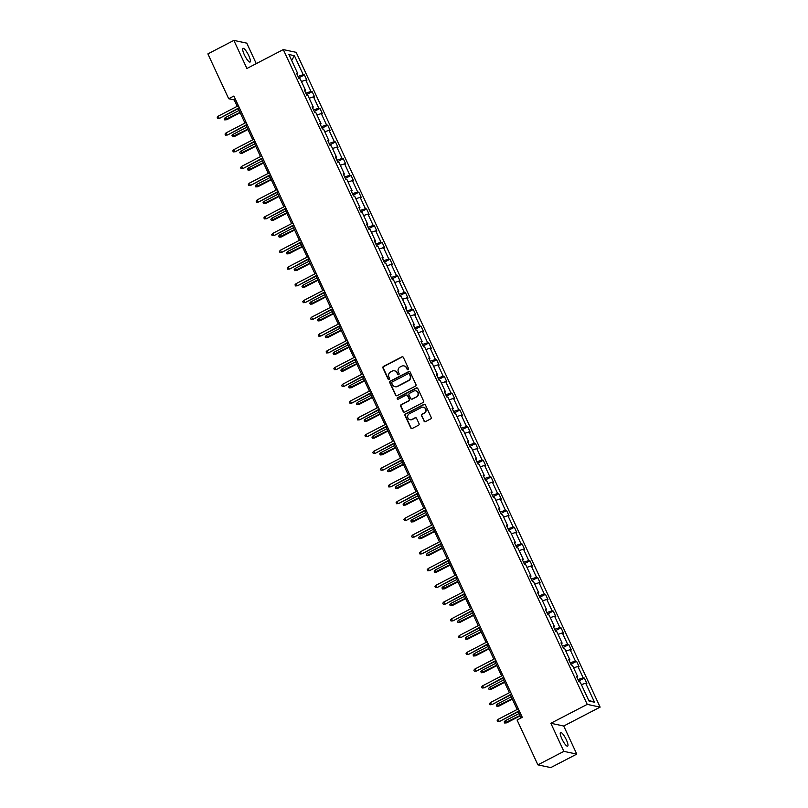 <?xml version="1.0" encoding="UTF-8"?>
<svg xmlns="http://www.w3.org/2000/svg" width="808" height="808" viewBox="0 0 808 808"><rect width="100%" height="100%" fill="white"/><g stroke="black" fill="none" stroke-linecap="round" stroke-linejoin="round"><path stroke-width="1.21" d="M408.181 369.721A0.828 0.788 -78 0 0 408.555 368.61L403.364 357.409A1.182 1.131 -78 0 0 401.849 356.884L383.487 366.418A1.182 1.131 -78 0 0 382.952 368.004L388.153 379.204A0.828 0.788 -78 0 0 389.204 379.578A0.828 0.788 -78 0 0 389.577 378.467L388.911 377.013A3.788 3.616 -78 0 1 390.607 371.943L392.132 371.155A3.788 3.616 -78 0 1 396.97 372.831L397.637 374.276A0.828 0.788 -78 0 0 398.697 374.649A0.828 0.788 -78 0 0 399.071 373.538L398.394 372.084A3.788 3.616 -78 0 1 400.091 367.014L401.626 366.226A3.788 3.616 -78 0 1 406.454 367.903L407.131 369.347A0.828 0.788 -78 0 0 408.181 369.721M566.327 739.775A7.706 1.788 62.6 0 0 560.54 732.462A7.706 1.788 62.6 0 0 561.863 738.825A7.706 1.788 62.6 0 0 567.65 746.148A7.706 1.788 62.6 0 0 566.327 739.775M248.773 55.671A7.706 1.788 62.6 0 0 242.996 48.359A7.706 1.788 62.6 0 0 244.319 54.722A7.706 1.788 62.6 0 0 250.096 62.034A7.706 1.788 62.6 0 0 248.773 55.671M423.988 421.069A1.182 1.131 -78 0 0 425.493 421.594L430.644 418.918A1.182 1.131 -78 0 0 431.179 417.332L425.402 404.899A1.182 1.131 -78 0 0 423.897 404.374L405.525 413.908A1.182 1.131 -78 0 0 405 415.494L410.767 427.937A1.182 1.131 -78 0 0 412.282 428.462L418.504 425.23A1.182 1.131 -78 0 0 419.039 423.644L416.564 418.322A1.182 1.131 -78 0 0 415.049 417.797L411.969 419.403A3.161 3.02 -78 0 1 407.656 416.999A3.161 3.02 -78 0 1 409.353 413.757L421.443 407.474A3.161 3.02 -78 0 1 425.755 409.878A3.161 3.02 -78 0 1 424.059 413.12L422.039 414.161A1.182 1.131 -78 0 0 421.513 415.746L424.331 421.15A1.182 1.131 -78 0 0 424.937 421.726M550.844 723.271L563.883 751.359L537.896 764.853L550.783 767.6L576.771 754.106L563.731 726.018L600.122 707.121L587.234 704.374L550.844 723.271L563.731 726.018M256.257 63.62L246.753 43.147L233.866 40.4L246.905 68.488L283.285 49.591L587.234 704.374M233.866 40.4L207.878 53.894L228.694 98.738L234.219 99.909L237.188 106.323M537.896 764.853L517.08 720.019L522.281 717.312L233.896 96.031L228.694 98.738M415.423 386.133A1.182 1.131 -78 0 0 415.958 384.547L410.181 372.114A1.182 1.131 -78 0 0 408.676 371.589L390.304 381.124A1.182 1.131 -78 0 0 389.779 382.709L395.556 395.152A1.182 1.131 -78 0 0 397.061 395.678L415.423 386.133M417.797 388.507L423.564 400.94A1.182 1.131 -78 0 1 423.038 402.525L404.667 412.07A1.182 1.131 -78 0 1 403.162 411.545L400.687 406.222A1.182 1.131 -78 0 1 401.223 404.636L408.666 400.768A1.182 1.131 -78 0 0 409.201 399.182L407.565 395.647A1.182 1.131 -78 0 0 406.05 395.132L398.294 399.152A0.828 0.788 -78 0 1 397.172 398.526A0.828 0.788 -78 0 1 397.617 397.677L416.282 387.981A1.182 1.131 -78 0 1 417.797 388.507M563.883 751.359L576.771 754.106M589.002 701.031L580.184 682.023L579.013 681.77L576.518 676.397L577.69 676.65L572.407 665.267L571.236 665.014L568.741 659.641L569.913 659.894L564.63 648.511L563.459 648.258L560.964 642.895L562.136 643.138L556.853 631.755L555.682 631.513L553.187 626.139L554.359 626.392L549.076 614.999L547.905 614.757L545.41 609.384L546.582 609.636L541.299 598.253L540.128 598.001L537.633 592.628L538.805 592.88L533.522 581.497L532.351 581.245L529.856 575.882L531.028 576.124L525.745 564.741L524.574 564.489L522.079 559.126L523.251 559.368L517.968 547.986L516.797 547.743L514.302 542.37L515.474 542.623L510.191 531.24L509.02 530.987L506.525 525.614L507.697 525.867L502.414 514.484L501.243 514.231L498.748 508.858L499.92 509.111L494.637 497.728L493.466 497.476L490.971 492.112L492.143 492.355L486.86 480.972L485.689 480.73L483.194 475.356L484.366 475.609L479.083 464.216L477.912 463.974L475.427 458.601L476.589 458.853L471.306 447.47L470.135 447.218L467.65 441.845L468.812 442.097L463.529 430.714L462.358 430.462L459.873 425.099L461.035 425.341L455.752 413.959L454.581 413.706L452.096 408.343L453.258 408.585L447.975 397.203L446.804 396.96L444.319 391.587L445.481 391.84L440.198 380.457L439.027 380.204L436.542 374.831L437.704 375.084L432.421 363.701L431.25 363.449L428.765 358.085L429.927 358.328L424.644 346.945L423.473 346.693L420.988 341.329L422.15 341.572L416.867 330.189L415.696 329.947L413.211 324.574L414.373 324.826L409.09 313.433L407.919 313.191L405.434 307.818L406.596 308.07L401.313 296.688L400.152 296.435L397.657 291.062L398.819 291.314L393.536 279.932L392.375 279.679L389.88 274.316L391.042 274.558L385.759 263.176L384.598 262.933L382.103 257.56L383.265 257.803L377.982 246.42L376.821 246.177L374.326 240.804L375.488 241.057L370.205 229.674L369.044 229.422L366.549 224.048L367.711 224.301L362.428 212.918L361.267 212.666L358.772 207.303L359.934 207.545L354.651 196.162L353.49 195.91L350.995 190.547L352.157 190.789L346.874 179.406L345.713 179.164L343.218 173.791L344.38 174.043L339.097 162.661L337.936 162.408L335.441 157.035L336.603 157.287L331.32 145.905L330.159 145.652L327.664 140.279L328.826 140.531L323.543 129.149L322.382 128.896L319.887 123.533L321.049 123.775L315.766 112.393L314.605 112.15L312.11 106.777L313.272 107.03L307.989 95.637L306.828 95.395L304.333 90.021L305.505 90.274L300.212 78.891L299.051 78.639L296.556 73.265L297.728 73.518L288.9 54.51L294.405 55.681L303.222 74.69L304.394 74.942L306.889 80.305L305.717 80.063L310.999 91.445L312.171 91.698L314.666 97.061L313.494 96.819L318.776 108.201L319.948 108.444L322.442 113.817L321.271 113.564L326.553 124.947L327.725 125.2L330.219 130.573L329.048 130.32L334.33 141.703L335.502 141.956L337.996 147.319L336.825 147.076L342.107 158.459L343.279 158.711L345.774 164.075L344.602 163.832L349.884 175.215L351.056 175.457L353.55 180.83L352.379 180.578L357.661 191.971L358.833 192.213L361.327 197.586L360.156 197.334L365.438 208.716L366.61 208.969L369.104 214.342L367.933 214.09L373.215 225.472L374.387 225.725L376.881 231.088L375.71 230.846L380.992 242.228L382.164 242.471L384.659 247.844L383.487 247.602L388.769 258.984L389.941 259.227L392.425 264.6L391.264 264.347L396.546 275.73L397.718 275.983L400.202 281.356L399.041 281.103L404.323 292.486L405.495 292.738L407.979 298.101L406.818 297.859L412.1 309.242L413.272 309.494L415.756 314.857L414.595 314.615L419.877 325.998L421.049 326.24L423.533 331.613L422.372 331.361L427.654 342.754L428.826 342.996L431.31 348.369L430.149 348.117L435.431 359.499L436.603 359.752L439.087 365.125L437.926 364.873L443.208 376.255L444.38 376.508L446.864 381.871L445.703 381.629L450.985 393.011L452.157 393.254L454.641 398.627L453.48 398.374L458.762 409.767L459.924 410.01L462.418 415.383L461.257 415.13L466.539 426.513L467.701 426.765L470.195 432.139L469.034 431.886L474.316 443.269L475.478 443.521L477.972 448.884L476.811 448.642L482.093 460.025L483.255 460.277L485.749 465.64L484.588 465.398L489.87 476.781L491.032 477.023L493.526 482.396L492.365 482.144L497.647 493.526L498.809 493.779L501.303 499.152L500.142 498.9L505.424 510.282L506.586 510.535L509.08 515.908L507.919 515.655L513.201 527.038L514.363 527.291L516.857 532.654L515.696 532.411L520.978 543.794L522.14 544.036L524.634 549.41L523.473 549.157L528.755 560.55L529.917 560.792L532.411 566.166L531.25 565.913L536.532 577.296L537.694 577.548L540.188 582.922L539.027 582.669L544.309 594.052L545.471 594.304L547.965 599.667L546.804 599.425L552.086 610.808L553.248 611.06L555.742 616.423L554.571 616.181L559.863 627.563L561.025 627.806L563.519 633.179L562.348 632.927L567.64 644.309L568.802 644.562L571.296 649.935L570.125 649.683L575.417 661.065L576.579 661.318L579.073 666.691L577.902 666.438L583.194 677.821L584.356 678.074L586.85 683.437L585.679 683.194L594.506 702.202L589.002 701.031M600.122 707.121L296.172 52.338L283.285 49.591M577.993 679.568L583.194 677.821M573.619 667.873L577.902 666.438M576.942 677.306L577.69 676.65M570.216 662.812L575.417 661.065M565.842 651.127L570.125 649.683M569.165 660.56L569.913 659.894M562.439 646.057L567.64 644.309M558.065 634.371L562.348 632.927M561.388 643.804L562.136 643.138M554.662 629.301L559.863 627.563M550.288 617.615L554.571 616.181M553.611 627.048L554.359 626.392M546.885 612.555L552.086 610.808M542.511 600.859L546.804 599.425M545.834 610.293L546.582 609.636M539.108 595.799L544.309 594.052M534.734 584.113L539.027 582.669M538.057 593.537L538.805 592.88M531.331 579.043L536.532 577.296M526.957 567.357L531.25 565.913M530.28 576.791L531.028 576.124M523.554 562.287L528.755 560.55M519.18 550.601L523.473 549.157M522.503 560.035L523.251 559.368M515.777 545.541L520.978 543.794M511.403 533.846L515.696 532.411M514.726 543.279L515.474 542.623M508 528.785L513.201 527.038M503.626 517.09L507.919 515.655M506.949 526.523L507.697 525.867M500.223 512.03L505.424 510.282M495.849 500.344L500.142 498.9M499.172 509.777L499.92 509.111M492.446 495.274L497.647 493.526M488.072 483.588L492.365 482.144M491.395 493.021L492.143 492.355M484.669 478.518L489.87 476.781M480.295 466.832L484.588 465.398M483.618 476.266L484.366 475.609M476.892 461.772L482.093 460.025M472.518 450.076L476.811 448.642M475.841 459.51L476.589 458.853M469.115 445.016L474.316 443.269M464.741 433.33L469.034 431.886M468.064 442.754L468.812 442.097M461.338 428.26L466.539 426.513M456.964 416.575L461.257 415.13M460.287 426.008L461.035 425.341M453.561 411.504L458.762 409.767M449.187 399.819L453.48 398.374M452.51 409.252L453.258 408.585M445.784 394.759L450.985 393.011M441.41 383.063L445.703 381.629M444.733 392.496L445.481 391.84M438.007 378.003L443.208 376.255M433.633 366.307L437.926 364.873M436.956 375.74L437.704 375.084M430.23 361.247L435.431 359.499M425.856 349.561L430.149 348.117M429.179 358.994L429.927 358.328M422.453 344.491L427.654 342.754M418.079 332.805L422.372 331.361M421.402 342.239L422.15 341.572M414.676 327.735L419.877 325.998M410.302 316.049L414.595 314.615M413.635 325.483L414.373 324.826M406.899 310.989L412.1 309.242M402.525 299.293L406.818 297.859M405.858 308.727L406.596 308.07M399.122 294.233L404.323 292.486M394.748 282.548L399.041 281.103M398.081 291.981L398.819 291.314M391.345 277.477L396.546 275.73M386.971 265.792L391.264 264.347M390.304 275.225L391.042 274.558M383.568 260.721L388.769 258.984M379.194 249.036L383.487 247.602M382.527 258.469L383.265 257.803M375.791 243.976L380.992 242.228M371.417 232.28L375.71 230.846M374.75 241.713L375.488 241.057M368.014 227.22L373.215 225.472M363.64 215.534L367.933 214.09M366.973 224.957L367.711 224.301M360.237 210.464L365.438 208.716M355.863 198.778L360.156 197.334M359.196 208.212L359.934 207.545M352.46 193.708L357.661 191.971M348.086 182.022L352.379 180.578M351.419 191.456L352.157 190.789M344.683 176.962L349.884 175.215M340.309 165.266L344.602 163.832M343.642 174.7L344.38 174.043M336.906 160.206L342.107 158.459M332.532 148.51L336.825 147.076M335.865 157.944L336.603 157.287M329.129 143.45L334.33 141.703M324.755 131.765L329.048 130.32M328.088 141.198L328.826 140.531M321.352 126.694L326.553 124.947M316.978 115.009L321.271 113.564M320.311 124.442L321.049 123.775M313.585 109.938L318.776 108.201M309.201 98.253L313.494 96.819M312.534 107.686L313.272 107.03M305.808 93.193L310.999 91.445M301.424 81.497L305.717 80.063M304.757 90.93L305.505 90.274M298.031 76.437L303.222 74.69M294.405 55.681L291.658 60.438M238.259 108.626L244.965 123.079M246.036 125.381L252.742 139.834M253.813 142.137L260.519 156.58M261.59 158.893L268.296 173.336M269.367 175.639L276.073 190.092M277.144 192.395L283.85 206.848M284.921 209.151L291.627 223.604M292.698 225.907L299.404 240.35M300.475 242.653L307.181 257.106M308.252 259.408L314.958 273.861M316.029 276.164L322.735 290.617M323.806 292.92L330.512 307.363M331.583 309.666L338.289 324.119M339.36 326.422L346.066 340.875M347.137 343.178L353.843 357.631M354.914 359.934L361.62 374.387M362.691 376.69L369.397 391.133M370.468 393.435L377.174 407.889M378.245 410.191L384.951 424.644M386.022 426.947L392.728 441.4M393.799 443.703L400.505 458.146M401.576 460.449L408.282 474.902M409.353 477.205L416.059 491.658M417.13 493.961L423.836 508.414M424.907 510.717L431.613 525.17M432.684 527.472L439.39 541.915M440.461 544.218L447.167 558.671M448.238 560.974L454.944 575.427M456.015 577.73L462.721 592.183M463.792 594.486L470.498 608.929M471.569 611.232L478.275 625.685M479.346 627.988L486.052 642.441M487.123 644.744L493.829 659.197M494.89 661.5L501.606 675.942M502.667 678.255L509.383 692.698M510.444 695.001L517.16 709.454M518.221 711.757L521.089 717.938M235.401 99.293L234.219 99.909M296.98 74.174L297.728 73.518M581.396 684.629L585.679 683.194M594.506 702.202L588.678 700.324M298.707 77.891L304.394 74.942M306.484 94.647L312.171 91.698M314.261 111.403L319.948 108.444M322.038 128.159L327.725 125.2M329.816 144.905L335.502 141.956M337.582 161.661L343.279 158.711M345.359 178.417L351.056 175.457M353.136 195.172L358.833 192.213M360.913 211.928L366.61 208.969M368.69 228.674L374.387 225.725M376.467 245.43L382.164 242.471M384.244 262.186L389.941 259.227M392.021 278.942L397.718 275.983M399.798 295.688L405.495 292.738M407.575 312.444L413.272 309.494M415.352 329.199L421.049 326.24M423.129 345.955L428.826 342.996M430.906 362.711L436.603 359.752M438.683 379.457L444.38 376.508M446.46 396.213L452.157 393.254M454.237 412.969L459.924 410.01M462.014 429.725L467.701 426.765M469.791 446.471L475.478 443.521M477.568 463.226L483.255 460.277M485.345 479.982L491.032 477.023M493.122 496.738L498.809 493.779M500.899 513.484L506.586 510.535M508.676 530.24L514.363 527.291M516.453 546.996L522.14 544.036M524.23 563.752L529.917 560.792M532.007 580.508L537.694 577.548M539.784 597.253L545.471 594.304M547.561 614.009L553.248 611.06M555.338 630.765L561.025 627.806M563.115 647.521L568.802 644.562M570.892 664.267L576.579 661.318M578.669 681.023L584.356 678.074M407.848 369.801A0.828 0.788 -78 0 1 407.474 369.428L406.808 367.973A3.788 3.616 -78 0 0 404.151 365.943M394.668 370.872A3.788 3.616 -78 0 1 397.314 372.902L397.99 374.356A0.828 0.788 -78 0 0 398.364 374.73M402.758 356.833A1.182 1.131 -78 0 0 402.202 356.954L383.83 366.499A1.182 1.131 -78 0 0 383.305 368.084L388.496 379.285A0.828 0.788 -78 0 0 388.87 379.659M409.585 371.539A1.182 1.131 -78 0 0 409.02 371.66L390.658 381.204A1.182 1.131 -78 0 0 390.123 382.79L395.9 395.223A1.182 1.131 -78 0 0 396.506 395.799M409.292 374.013A0.828 0.788 -78 0 0 408.242 373.649L392.112 382.022A0.828 0.788 -78 0 0 391.749 383.133L392.456 384.659A3.788 3.616 -78 0 0 397.284 386.335L408.303 380.608A3.788 3.616 -78 0 0 409.999 375.538L409.646 374.094A0.828 0.788 -78 0 0 408.919 373.629M395.102 386.699A3.788 3.616 -78 0 0 397.637 386.406L397.284 386.335M409.646 374.094L410.353 375.619A3.788 3.616 -78 0 1 408.656 380.689L397.637 386.406M406.959 395.082A1.182 1.131 -78 0 1 407.909 395.728L409.545 399.253A1.182 1.131 -78 0 1 409.02 400.839L401.566 404.707A1.182 1.131 -78 0 0 401.041 406.293L403.505 411.615A1.182 1.131 -78 0 0 404.111 412.191M417.191 387.931A1.182 1.131 -78 0 0 416.635 388.052L397.96 397.758A0.828 0.788 -78 0 0 397.96 399.243M416.403 396.748A3.161 3.02 -78 0 0 415.746 390.84A3.161 3.02 -78 0 0 413.777 391.112L409.525 393.324A1.182 1.131 -78 0 0 408.989 394.91L410.626 398.445A1.182 1.131 -78 0 0 412.141 398.97L416.746 396.829A3.161 3.02 -78 0 0 415.918 390.88M411.585 399.091A1.182 1.131 -78 0 0 412.484 399.041L412.141 398.97M416.746 396.829L412.484 399.041M423.584 407.252A3.161 3.02 -78 0 1 424.402 413.191L422.392 414.241A1.182 1.131 -78 0 0 421.857 415.827L424.331 421.15M410.171 419.706A3.161 3.02 -78 0 0 412.312 419.473L411.969 419.403M415.958 417.746A1.182 1.131 -78 0 0 415.403 417.867L412.312 419.473M424.796 404.323A1.182 1.131 -78 0 0 424.24 404.444L405.879 413.989A1.182 1.131 -78 0 0 405.343 415.575L411.12 428.008A1.182 1.131 -78 0 0 411.716 428.583M226.735 119.715L224.695 119.887L224.2 118.806L225.21 117.655L226.735 119.715L240.168 112.736M224.695 119.887L239.996 112.373M225.21 117.655L239.097 110.433M239.279 107.636L219.766 118.231L217.736 118.402L219.14 118.099L218.241 116.16L238.38 105.707M219.766 118.231L239.451 108.009M217.736 118.402L217.231 117.322L218.241 116.16M234.512 136.471L232.472 136.643L231.977 135.562L232.987 134.401L234.512 136.471L247.945 129.492M232.472 136.643L247.773 129.118M232.987 134.401L246.874 127.189M242.289 153.227L240.249 153.389L239.754 152.318L240.764 151.157L242.289 153.227L255.722 146.248M240.249 153.389L255.55 145.874M240.764 151.157L254.651 143.945M247.056 124.392L227.543 134.987L225.513 135.158L226.917 134.855L226.018 132.916L246.157 122.463M227.543 134.987L247.228 124.765M225.513 135.158L225.008 134.078L226.018 132.916M254.833 141.148L235.32 151.742L233.29 151.904L234.694 151.601L233.795 149.672L253.934 139.218M235.32 151.742L255.005 141.521M233.29 151.904L232.785 150.833L233.795 149.672M250.066 169.973L248.026 170.145L247.531 169.074L248.541 167.912L250.066 169.973L263.499 163.004M248.026 170.145L263.327 162.63M248.541 167.912L262.428 160.701M262.61 157.903L243.097 168.488L241.057 168.66L242.471 168.357L241.572 166.428L261.711 155.964M243.097 168.488L262.782 158.267M241.057 168.66L240.562 167.589L241.572 166.428M257.843 186.729L255.803 186.901L255.308 185.83L256.318 184.668L257.843 186.729L271.276 179.75M255.803 186.901L271.104 179.386M256.318 184.668L270.205 177.447M270.387 174.649L250.874 185.244L248.834 185.416L250.248 185.113L249.349 183.184L269.488 172.72M250.874 185.244L270.559 175.023M248.834 185.416L248.339 184.345L249.349 183.184M265.62 203.485L263.58 203.656L263.085 202.576L264.095 201.414L265.62 203.485L279.053 196.506M263.58 203.656L278.881 196.142M264.095 201.414L277.982 194.203M278.164 191.405L258.651 202L256.611 202.172L258.025 201.869L257.126 199.929L277.265 189.476M258.651 202L278.336 191.779M256.611 202.172L256.116 201.091L257.126 199.929M273.397 220.241L271.357 220.402L270.862 219.332L271.872 218.17L273.397 220.241L286.83 213.262M271.357 220.402L286.658 212.888M271.872 218.17L285.759 210.959M285.941 208.161L266.428 218.756L264.388 218.917L265.802 218.625L264.903 216.685L285.042 206.232M266.428 218.756L286.113 208.535M264.388 218.917L263.893 217.847L264.903 216.685M281.174 236.996L279.134 237.158L278.639 236.088L279.649 234.926L281.174 236.996L294.607 230.017M279.134 237.158L294.435 229.644M279.649 234.926L293.536 227.715M293.718 224.917L274.205 235.512L272.165 235.673L273.579 235.37L272.68 233.441L292.819 222.978M274.205 235.512L293.89 225.281M272.165 235.673L271.67 234.603L272.68 233.441M288.951 253.742L286.911 253.914L286.416 252.843L287.426 251.682L288.951 253.742L302.384 246.763M286.911 253.914L302.212 246.4M287.426 251.682L301.313 244.46M301.495 241.673L281.982 252.258L279.942 252.429L281.356 252.126L280.457 250.197L300.596 239.734M281.982 252.258L301.667 242.036M279.942 252.429L279.447 251.359L280.457 250.197M296.728 270.498L294.688 270.67L294.193 269.589L295.203 268.428L296.728 270.498L310.161 263.519M294.688 270.67L309.989 263.156M295.203 268.428L309.09 261.216M304.505 287.254L302.465 287.426L301.97 286.345L302.98 285.184L304.505 287.254L317.938 280.275M302.465 287.426L317.766 279.901M302.98 285.184L316.867 277.972M312.282 304.01L310.242 304.172L309.747 303.101L310.757 301.94L312.282 304.01L325.715 297.031M310.242 304.172L325.543 296.657M310.757 301.94L324.644 294.728M320.059 320.756L318.019 320.928L317.524 319.857L318.534 318.695L320.059 320.756L333.492 313.787M318.019 320.928L333.32 313.413M318.534 318.695L332.421 311.484M327.836 337.512L325.796 337.683L325.301 336.613L326.311 335.451L327.836 337.512L341.269 330.533M325.796 337.683L341.097 330.169M326.311 335.451L340.198 328.23M335.613 354.268L333.573 354.439L333.078 353.359L334.088 352.197L335.613 354.268L349.046 347.288M333.573 354.439L348.874 346.915M334.088 352.197L347.975 344.986M343.39 371.024L341.35 371.185L340.855 370.114L341.865 368.953L343.39 371.024L356.823 364.044M341.35 371.185L356.651 363.671M341.865 368.953L355.752 361.742M351.167 387.779L349.127 387.941L348.632 386.87L349.642 385.709L351.167 387.779L364.6 380.8M349.127 387.941L364.428 380.427M349.642 385.709L363.529 378.498M358.944 404.525L356.904 404.697L356.409 403.626L357.419 402.465L358.944 404.525L372.377 397.546M356.904 404.697L372.205 397.183M357.419 402.465L371.306 395.243M366.721 421.281L364.681 421.453L364.176 420.372L365.196 419.211L366.721 421.281L380.154 414.302M364.681 421.453L379.982 413.938M365.196 419.211L379.083 411.999M309.272 258.419L289.759 269.014L287.719 269.185L289.133 268.882L288.234 266.943L308.373 256.489M289.759 269.014L309.444 258.792M287.719 269.185L287.224 268.104L288.234 266.943M317.049 275.174L297.536 285.769L295.496 285.941L296.91 285.638L296.011 283.699L316.15 273.245M297.536 285.769L317.221 275.548M295.496 285.941L295.001 284.86L296.011 283.699M324.826 291.93L305.313 302.525L303.273 302.687L304.687 302.384L303.788 300.455L323.927 290.001M305.313 302.525L324.998 292.304M303.273 302.687L302.778 301.616L303.788 300.455M332.603 308.686L313.09 319.271L311.05 319.443L312.464 319.14L311.565 317.211L331.704 306.747M313.09 319.271L332.775 309.05M311.05 319.443L310.555 318.372L311.565 317.211M340.38 325.432L320.867 336.027L318.827 336.199L320.241 335.896L319.342 333.967L339.481 323.503M320.867 336.027L340.552 325.806M318.827 336.199L318.332 335.128L319.342 333.967M348.157 342.188L328.644 352.783L326.604 352.955L328.018 352.652L327.119 350.712L347.258 340.259M328.644 352.783L348.329 342.562M326.604 352.955L326.109 351.874L327.119 350.712M355.934 358.944L336.421 369.539L334.381 369.7L335.795 369.408L334.896 367.468L355.035 357.015M336.421 369.539L356.106 359.318M334.381 369.7L333.886 368.63L334.896 367.468M363.711 375.7L344.198 386.295L342.158 386.456L343.572 386.153L342.673 384.224L362.812 373.761M344.198 386.295L363.883 376.063M342.158 386.456L341.663 385.386L342.673 384.224M371.488 392.456L351.975 403.041L349.935 403.212L351.349 402.909L350.45 400.98L370.589 390.517M351.975 403.041L371.66 392.819M349.935 403.212L349.44 402.142L350.45 400.98M379.265 409.201L359.752 419.796L357.712 419.968L359.126 419.665L358.227 417.726L378.366 407.272M359.752 419.796L379.437 409.575M357.712 419.968L357.217 418.887L358.227 417.726M374.498 438.037L372.458 438.209L371.953 437.128L372.973 435.966L374.498 438.037L387.931 431.058M372.458 438.209L387.759 430.684M372.973 435.966L386.86 428.755M387.042 425.957L367.529 436.552L365.489 436.724L366.903 436.421L366.004 434.482L386.143 424.028M367.529 436.552L387.214 426.331M365.489 436.724L364.994 435.643L366.004 434.482M382.275 454.793L380.235 454.954L379.73 453.884L380.75 452.722L382.275 454.793L395.708 447.814M380.235 454.954L395.536 447.44M380.75 452.722L394.637 445.511M394.819 442.713L375.306 453.308L373.266 453.47L374.68 453.167L373.781 451.238L393.92 440.774M375.306 453.308L394.991 443.087M373.266 453.47L372.771 452.399L373.781 451.238M390.052 471.539L388.012 471.71L387.507 470.64L388.527 469.478L390.052 471.539L403.485 464.57M388.012 471.71L403.313 464.196M388.527 469.478L402.414 462.267M402.596 459.469L383.083 470.054L381.043 470.226L382.457 469.923L381.558 467.994L401.697 457.53M383.083 470.054L402.768 459.833M381.043 470.226L380.548 469.155L381.558 467.994M397.829 488.295L395.789 488.466L395.284 487.396L396.304 486.234L397.829 488.295L411.262 481.316M395.789 488.466L411.09 480.952M396.304 486.234L410.191 479.013M410.363 476.215L390.86 486.81L388.82 486.982L390.234 486.679L389.335 484.75L409.474 474.286M390.86 486.81L410.545 476.589M388.82 486.982L388.325 485.911L389.335 484.75M405.606 505.05L403.566 505.222L403.061 504.142L404.081 502.98L405.606 505.05L419.039 498.071M403.566 505.222L418.867 497.698M404.081 502.98L417.968 495.769M418.14 492.971L398.637 503.566L396.597 503.738L398.011 503.435L397.112 501.495L417.251 491.042M398.637 503.566L418.312 493.345M396.597 503.738L396.102 502.657L397.112 501.495M413.383 521.806L411.343 521.968L410.838 520.897L411.858 519.736L413.383 521.806L426.816 514.827M411.343 521.968L426.644 514.454M411.858 519.736L425.745 512.524M425.917 509.727L406.414 520.322L404.374 520.483L405.788 520.18L404.889 518.251L425.028 507.798M406.414 520.322L426.089 510.101M404.374 520.483L403.879 519.413L404.889 518.251M421.16 538.562L419.12 538.724L418.615 537.653L419.635 536.492L421.16 538.562L434.593 531.583M419.12 538.724L434.421 531.21M419.635 536.492L433.522 529.28M433.694 526.483L414.191 537.067L412.151 537.239L413.565 536.936L412.666 535.007L432.805 524.543M414.191 537.067L433.866 526.846M412.151 537.239L411.656 536.169L412.666 535.007M428.927 555.308L426.897 555.48L426.392 554.409L427.412 553.248L428.927 555.308L442.37 548.329M426.897 555.48L442.198 547.965M427.412 553.248L441.299 546.026M436.704 572.064L434.674 572.236L434.169 571.155L435.189 569.994L436.704 572.064L450.147 565.085M434.674 572.236L449.975 564.721M435.189 569.994L449.076 562.782M444.481 588.82L442.451 588.992L441.946 587.911L442.966 586.749L444.481 588.82L457.924 581.841M442.451 588.992L457.752 581.467M442.966 586.749L456.853 579.538M452.258 605.576L450.228 605.737L449.723 604.667L450.743 603.505L452.258 605.576L465.701 598.597M450.228 605.737L465.529 598.223M450.743 603.505L464.63 596.294M460.035 622.322L458.005 622.493L457.5 621.423L458.51 620.261L460.035 622.322L473.478 615.353M458.005 622.493L473.306 614.979M458.51 620.261L472.407 613.04M467.812 639.077L465.782 639.249L465.277 638.179L466.287 637.017L467.812 639.077L481.255 632.098M465.782 639.249L481.073 631.735M466.287 637.017L480.184 629.796M475.589 655.833L473.559 656.005L473.054 654.924L474.064 653.763L475.589 655.833L489.022 648.854M473.559 656.005L488.85 648.481M474.064 653.763L487.961 646.552M483.366 672.589L481.336 672.751L480.831 671.68L481.841 670.519L483.366 672.589L496.799 665.61M481.336 672.751L496.627 665.236M481.841 670.519L495.738 663.307M491.143 689.335L489.103 689.507L488.608 688.436L489.618 687.275L491.143 689.335L504.576 682.366M489.103 689.507L504.404 681.992M489.618 687.275L503.515 680.063M498.92 706.091L496.88 706.263L496.385 705.192L497.395 704.031L498.92 706.091L512.353 699.112M496.88 706.263L512.181 698.748M497.395 704.031L511.292 696.809M441.471 543.239L421.968 553.823L419.928 553.995L421.342 553.692L420.443 551.763L440.582 541.299M421.968 553.823L441.643 543.602M419.928 553.995L419.433 552.925L420.443 551.763M449.248 559.984L429.745 570.579L427.705 570.751L429.119 570.448L428.22 568.509L448.359 558.055M429.745 570.579L449.42 560.358M427.705 570.751L427.21 569.67L428.22 568.509M457.025 576.74L437.522 587.335L435.482 587.497L436.896 587.204L435.997 585.265L456.136 574.811M437.522 587.335L457.197 577.114M435.482 587.497L434.987 586.426L435.997 585.265M464.802 593.496L445.299 604.091L443.259 604.253L444.673 603.95L443.774 602.021L463.903 591.557M445.299 604.091L464.974 593.86M443.259 604.253L442.764 603.182L443.774 602.021M472.579 610.252L453.076 620.837L451.036 621.009L452.45 620.706L451.551 618.776L471.68 608.313M453.076 620.837L472.751 610.616M451.036 621.009L450.541 619.938L451.551 618.776M480.356 626.998L460.853 637.593L458.813 637.764L460.227 637.462L459.328 635.532L479.457 625.069M460.853 637.593L480.528 627.372M458.813 637.764L458.308 636.684L459.328 635.532M488.133 643.754L468.63 654.349L466.59 654.52L468.004 654.217L467.105 652.278L487.234 641.825M468.63 654.349L488.305 644.128M466.59 654.52L466.085 653.44L467.105 652.278M495.91 660.51L476.407 671.105L474.367 671.266L475.781 670.963L474.882 669.034L495.011 658.581M476.407 671.105L496.082 660.883M474.367 671.266L473.862 670.196L474.882 669.034M503.687 677.266L484.184 687.85L482.144 688.022L483.558 687.719L482.659 685.79L502.788 675.326M484.184 687.85L503.859 677.629M482.144 688.022L481.639 686.952L482.659 685.79M511.464 694.011L491.961 704.606L489.921 704.778L491.335 704.475L490.436 702.546L510.565 692.082M491.961 704.606L511.636 694.385M489.921 704.778L489.416 703.707L490.436 702.546M506.697 722.847L504.657 723.019L504.162 721.938L505.172 720.776L506.697 722.847L520.13 715.868M504.657 723.019L519.958 715.504M505.172 720.776L519.069 713.565M519.241 710.767L499.738 721.362L497.698 721.534L499.102 721.231L498.213 719.292L518.342 708.838M499.738 721.362L519.413 711.141M497.698 721.534L497.193 720.453L498.213 719.292"/></g></svg>
